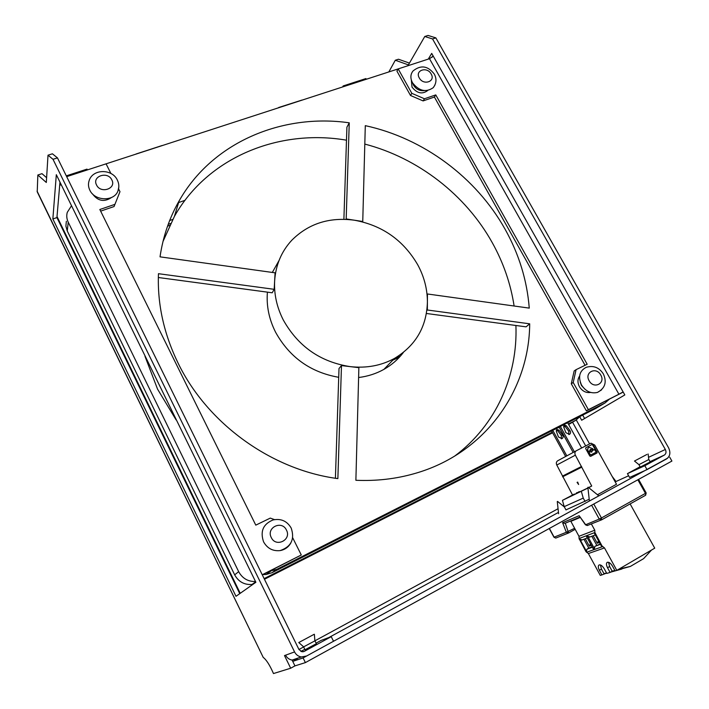 <?xml version="1.0" encoding="UTF-8"?>
<svg xmlns="http://www.w3.org/2000/svg" width="709" height="709" viewBox="0 0 709 709"><rect width="100%" height="100%" fill="white"/><g stroke="black" fill="none" stroke-linecap="round" stroke-linejoin="round"><path stroke-width="1.06" d="M644.827 465.707L664.315 455.089C666.132 453.795 666.478 451.925 665.343 449.479L432.543 38.942L424.771 36.487L428.059 35.45L435.858 37.887L668.552 447.742C670.811 452.617 670.129 456.357 666.504 458.953L647.025 469.624L644.827 465.707L627.447 473.639L640.094 466.752M388.895 71.822L395.303 60.238L398.458 59.228L409.43 63.101M582.701 415.111L584.597 418.514M432.986 55.665L431.941 57.394M579.802 416.883L581.664 420.233L624.824 394.931L431.701 53.405L428.28 59.113M612.177 476.439L616.006 481.464M395.303 60.238L408.402 64.9L424.771 36.487M623.211 392.086L586.396 410.865L571.286 383.773L574.157 370.967L576.08 369.655L573.209 382.497L588.381 409.678L618.913 394.222L429.503 58.714L398.183 68.897L411.823 93.331L424.452 98.773L435.769 94.909L587.185 364.266L576.08 369.655M623.131 391.944L618.913 394.222M433.208 56.073L429.503 58.714M435.769 94.909L434.395 97.044L423.105 100.908L410.511 95.485L396.925 71.122L398.183 68.897M434.395 97.044L585.067 365.295M571.286 383.773L573.209 382.497M586.396 410.865L588.381 409.678M410.511 95.485L411.823 93.331M423.105 100.908L424.452 98.773M432.543 38.942L435.858 37.887M640.28 467.071L650.206 461.931M647.025 469.624L629.574 477.449L627.447 473.639M342.722 86.826L343.156 85.957L343.493 86.578M343.156 85.957L365.888 78.575L366.225 79.186M59.698 185.244L61.018 184.81M66.291 175.859L87.012 169.123L87.358 169.814M394.044 358.887L400.47 356.024M458.041 454.008L456.25 454.894M172.73 219.435L169.673 220.526M168.21 224.363L170.621 223.503M60.868 184.863L59.902 182.878M392.813 360.163L399.371 357.239M178.092 202.73L184.996 200.328M167.563 226.153L169.681 225.391M136.075 153.986L162.139 145.513M278.655 107.511L302.007 100.058M290.672 668.224L284.495 655.577L285.576 655.187C287.012 657.925 289.183 659.556 292.108 660.07L294.944 665.884L290.672 668.224L273.479 673.55C269.828 665.193 266.407 659.804 263.216 657.385L37.231 191.838L37.843 175.008L46.315 182.479L48.008 155.191L53.007 159.303L294.563 651.926C296.043 654.753 298.294 656.437 301.298 656.968L306.616 656.002L333.522 641.273L331.236 636.673L321.212 640.369L316.09 643.16M57.863 177.835L255.887 582.275L235.991 596.296L52.856 218.966L56.321 174.689L254.194 578.819M303.177 651.748L304.321 651.349L302.025 651.775L298.976 649.533L57.464 157.885L53.007 159.303M48.008 155.191L52.422 153.8L57.464 157.885M37.843 175.008L41.999 173.67L46.608 177.693M59.928 182.576L56.924 217.583L239.748 593.646M52.856 218.966L56.924 217.583M119.981 191.696L114.052 206.541L119.981 191.696L118.571 188.869M114.433 204.52L99.836 209.501L255.789 525.139L270.289 518.102L274.516 519.608M292.675 537.741L301.281 554.979L262.233 574.742M66.673 176.647L106.084 163.832L110.896 173.483M262.312 574.91L301.281 554.979M114.052 206.541L100.634 211.131M301.298 656.968L292.108 660.07L297.266 659.131M300.882 651.438L304.79 649.311M304.321 651.349L331.236 636.673M316.365 643.71L305.012 649.754M294.944 665.884L305.393 662.605L303.097 657.934L667.674 458.12M669.721 457.199L671.91 461.063L305.393 662.605M292.728 661.373L303.097 657.934M628.635 475.757L615.199 481.881M565.95 509.886L589.206 499.251M597.457 494.74L616.511 484.238M303.612 646.874L314.911 640.856M314.078 634.342L298.773 642.54L314.078 634.342M640.324 467.151L638.924 464.67L648.815 459.529M646.918 454.451L634.484 461.027L646.918 454.451M591.341 523.924L594.789 530.217L594.895 532.512L579.067 538.539L585.962 551.611L588.373 553.543L600.293 575.407L601.906 574.919L599.38 570.293C598.192 567.944 597.997 566.243 598.786 565.188C600.355 564.32 602.171 565.516 604.245 568.769L606.789 573.43L610.094 572.429L607.524 567.732C606.328 565.365 606.133 563.646 606.931 562.565C608.552 561.661 610.414 562.866 612.523 566.163L615.12 570.896L616.812 570.382L654.735 548.163L630.115 503.904M579.067 538.539L578.969 536.296L594.789 530.217M570.656 520.955L578.969 536.296M606.603 573.085L601.906 574.919M603.979 573.705L601.454 569.079L600.426 564.958M588.373 553.543L604.493 547.924L616.812 570.382M594.895 532.512L602.012 545.93L604.493 547.924M582.107 539.912L579.847 539.194L586.503 551.416L586.972 549.147L588.789 548.11L583.941 539.23M589.959 536.961L587.672 536.234L594.434 548.615L594.904 546.311L600.266 544.007M594.434 548.615L593.318 549.005L586.565 536.651L587.672 536.234M592.166 546.905L588.789 548.11M585.262 538.725L589.303 546.125L590.473 543.803M591.341 545.389L589.303 546.125M591.811 536.261L596.739 545.265M593.167 535.756L597.279 543.254L598.511 540.79M599.433 542.474L597.279 543.254M595.143 533.398L594.576 533.611L601.436 546.134L602.012 545.93M580.006 491.86L579.085 491.585L578.712 492.454M576.249 493.588L576.683 492.702M614.933 570.559L610.094 572.429M612.186 571.197L609.625 566.518L608.588 562.299M619.063 569.061L630.461 566.376L643.621 558.639L651.5 550.06M630.097 566.518L617.539 569.947M612.151 571.126L614.898 570.488M618.682 569.283L623.441 568.264L617.769 569.823M617.3 570.098L622.023 568.919M611.982 571.321L614.969 570.63M621.598 569.105L610.502 572.19M603.944 573.634L606.567 573.023M615.084 570.825L610.768 572.03M611.619 571.534L615.066 570.807M280.17 550.592C291.231 546.719 294.909 539.212 291.204 528.081C287.083 521.053 281.048 518.341 273.089 519.936C263.163 524.022 259.999 531.325 263.58 541.853C267.32 548.438 272.85 551.345 280.17 550.592C284.929 549.688 288.492 547.126 290.885 542.908M92.533 193.92L92.56 193.974C97.939 201.152 104.258 202.322 111.508 197.501M117.951 190.969C119.298 187.327 119.103 183.711 117.366 180.113C112.226 168.547 92.445 168.724 89.077 180.848C88.084 183.932 88.324 187.025 89.804 190.118C94.669 201.25 114.167 201.746 117.951 190.969L118.82 186.999M411.353 80.09L412.026 87.118C417.052 93.428 422.28 94.563 427.713 90.513M412.78 83.254L413.622 85.328C416.272 89.361 419.834 91.115 424.31 90.592M433.252 87.668C436.478 83.29 436.824 78.752 434.271 74.055C427.882 65.76 420.8 64.732 413.037 70.962C410.378 74.33 410.192 78.265 412.487 82.758C419.001 91.062 425.923 92.702 433.252 87.668L434.945 85.036M579.607 376.062C577.489 379.218 577.436 382.771 579.43 386.715C582.302 391.208 586.042 393.114 590.632 392.44M580.281 382.222L581.477 385.492L585.102 389.392M597.483 392.414C605.078 388.275 607.046 382.116 603.368 373.927C599.114 367.404 593.398 365.197 586.192 367.324C579.483 370.878 577.915 376.763 581.495 384.969C585.705 391.403 591.031 393.885 597.483 392.414L601.524 389.897M269.633 571.206L276.856 569.318L605.052 402.951L609.306 399.264M415.908 63.136L78.823 172.695M341.481 365.587L337.865 478.61C271.804 470.014 207.436 423.778 178.074 363.088C163.823 333.735 157.283 303.939 158.462 273.692L274.179 289.316L275.083 272.823L160.021 256.844C163.026 236.576 169.398 217.929 179.12 200.904C212.381 142.128 282.191 113.201 349.253 122.817L346.178 218.948L362.751 221.492L365.295 125.653C423.45 138.237 476.235 177.542 505.056 229.167C519.006 254.123 527.071 280.445 529.26 308.114L427.447 293.978L427.359 310.001L529.694 323.818C529.295 390.491 484.885 453.795 414.517 473.585C395.87 478.929 376.328 481.163 355.883 480.285L358.869 367.661L350.193 366.624C320.477 362.024 298.179 346.479 283.299 319.989C276.864 307.307 273.975 294.324 274.631 281.048C275.704 265.051 281.438 251.438 291.824 240.209C308.583 223.539 329.463 216.874 354.482 220.224C382.39 225.4 403.492 240.298 417.796 264.909C424.186 276.767 427.385 289.121 427.403 301.972C426.703 326.743 415.749 345.549 394.523 358.391C381.256 365.658 366.482 368.405 350.193 366.624L341.481 365.587L339.008 368.503L335.41 478.256M267.417 292.143C266.283 305.801 269.012 319.174 275.606 332.264C289.582 357.371 310.613 372.376 338.716 377.294M358.612 377.525C367.767 376.382 376.195 373.67 383.888 369.389C391.643 365.011 398.148 359.366 403.386 352.462M272.318 272.433L279.018 260.54M162.981 241.521L174.405 216.413C207.87 157.026 279.204 128.595 346.488 140.187M364.798 144.078C418.142 157.974 465.76 194.957 492.294 242.735C503.443 262.773 510.71 283.866 514.114 306.013M454.575 456.162C496.087 425.32 517.889 375.584 515.913 325.484M349.253 122.817L346.914 127.195L343.892 219.303M529.694 323.818L526.051 326.849L426.384 313.475M427.447 293.978L427.04 294.421M427.359 310.001L426.827 310.577M274.179 289.316L272.221 292.79L158.346 277.511M262.968 574.582L266.07 574.503L271.955 572.739L276.856 569.318M605.052 402.951L595.489 408.614L271.955 572.739M176.107 419.896L157.558 389.144L144.982 356.308M568.645 424.523L575.797 420.286L580.122 416.413M575.797 420.286L568.388 424.053M564.594 425.976L563.62 426.472M552.293 432.224L264.138 578.615M252.989 584.322L251.961 584.473C244.259 584.952 238.499 581.743 234.679 574.848L238.658 571.649C242.363 578.393 247.982 581.69 255.515 581.513M238.658 571.649L68.215 222.165C66.681 218.913 66.362 215.642 67.275 212.354L71.37 205.947M568.857 434.582L568.751 431.249L565.108 426.446L563.761 427.128M557.327 430.398L556.264 430.939M552.603 432.8L264.457 579.271M234.679 574.848L67.266 230.966L65.902 226.144L66.345 221.297M574.476 494.412L587.929 487.925M616.546 484.3L594.718 445.039L590.987 443.178L576.32 450.756C574.831 451.766 574.512 453.237 575.362 455.169L591.714 486.028L588.612 487.562M565.56 523.082L579.891 517.127M565.41 523.145L579.873 517.1M591.714 486.028L588.718 487.65M587.947 488.067L562.441 500.359L574.299 494.084M572.5 494.917L556.787 465.033C555.962 463.163 556.281 461.736 557.744 460.744L576.32 450.756M577.073 482.395L577.684 482.093L578.624 484.504L577.073 482.395M581.398 491.612L583.241 498.108L585.102 501.493M592.245 444.383L593.105 444.72L597.208 452.103L597.022 452.98L590.65 456.348L589.791 456.011L585.678 448.602L585.864 447.716L592.352 444.339M581.593 466.442L562.769 475.952M565.995 509.948L564.196 506.651L562.441 500.359M565.64 456.499L551.717 431.187L552.869 430.496L566.828 455.86M561.431 438.844L561.342 435.548L557.753 430.806L556.423 430.088M559.241 427.261L552.896 430.221M562.512 434.874C563.469 436.46 563.292 437.728 561.998 438.658L558.444 436.948L556.37 431.409L556.973 429.539L558.914 430.115L562.512 434.874L561.342 435.548M574.37 451.801L560.367 426.437M573.147 452.457L559.135 427.057M566.305 425.737L569.947 430.558C570.913 432.171 570.745 433.447 569.433 434.387L565.844 432.658L563.735 427.048L564.337 425.152L566.305 425.737L565.108 426.446L563.77 425.719M567.661 422.741L581.628 447.982M583.241 498.108L564.196 506.651M591.616 505.216L599.247 519.077L585.466 524.82L579.147 515.709L562.591 522.675L564.834 523.384M590.615 456.366L596.863 453.06L597.049 452.182L592.201 444.428M585.829 447.742L592.086 444.472M588.603 451.633L588.178 451.234C587.406 449.497 587.681 448.177 589.019 447.264L592.884 448.762L592.768 449.453L590.26 449.488L589.436 451.208L588.018 451.314C587.247 449.586 587.531 448.256 588.86 447.352M590.774 455.01L589.977 454.841L589.037 452.236L589.791 451.837L589.055 452.812L590.686 455.036L595.808 452.351L595.941 451.695L594.31 449.471L592.529 450.401L591.714 452.112L589.791 451.837M594.222 449.506L592.316 450.835M591.625 452.156L592.157 450.924M591.191 451.536L590.464 450.233M590.5 449.4L592.175 449.763M591.35 451.456L590.624 450.144L591.35 451.456M577.339 482.262L578.216 483.458M588.16 487.216L598.378 495.494M576.302 420.012L589.542 443.852M665.343 449.479L649.054 457.083M664.315 455.089L650.038 461.639M572.544 422.209L585.669 445.872M563.885 505.561L563.141 505.969M558.063 508.725L314.929 640.812M303.629 646.954L298.95 649.488M240.236 593.3L57.012 216.511M263.216 657.385L37.09 191.138M285.576 655.187L294.563 651.926M558.462 512.412L328.825 637.559M599.38 570.293L601.454 569.079M586.547 552.276L602.623 546.621M592.343 547.233L586.972 549.147M586.503 551.416L585.962 551.611M600.452 544.335L594.904 546.311M579.306 539.398L579.847 539.194M570.825 521.363L580.148 517.473M576.355 493.101L578.81 491.966M607.524 567.732L609.625 566.518M271.281 537.555C275.943 547.818 291.833 539.886 286.445 530.075C281.854 519.892 265.946 527.638 271.281 537.555M96.539 184.978C100.643 194.08 116.666 188.683 111.827 179.909C107.786 170.887 91.753 176.124 96.539 184.978M419.285 77.928C423.37 85.789 435.822 81.606 431.169 73.993C427.128 66.194 414.668 70.262 419.285 77.928M589.144 380.76C593.708 389.498 605.867 383.418 600.762 375.026C596.251 366.358 584.065 372.287 589.144 380.76M67.266 230.966L68.215 222.165M562.583 476.82L581.398 467.337M556.787 465.033L575.362 455.169M557.753 430.806L558.914 430.115M569.947 430.558L568.751 431.249M574.609 528.294L566.331 532.264L562.591 522.675M556.069 537.963L568.591 532.973L566.331 532.264L554.128 537.165L549.404 528.427M579.147 515.709L585.563 524.563L587.601 525.413M599.247 519.077L601.64 519.821L601.454 517.978L599.247 519.077M601.587 519.865L645.474 495.334M637.861 479.789L645.482 493.402L645.633 495.228L601.64 519.821L587.282 525.537L585.466 524.82M645.633 495.228L646.174 492.959L601.454 517.978L593.77 504.028M568.547 533.017L575.167 529.331L568.591 532.973L565.295 523.233M555.759 538.087L553.942 537.209L555.759 538.087M305.065 649.861L303.603 646.9M298.773 642.549L303.682 646.892M314.885 640.936L314.371 634.271M316.418 643.816L314.956 640.865M634.484 461.027L638.969 464.67M648.797 459.583L648.115 453.955M650.25 462.011L648.85 459.529M581.495 540.143L587.282 537.971M589.339 537.192L595.303 534.949M607.516 562.228L606.931 562.565M599.335 564.869L598.786 565.188M394.523 358.391L383.888 369.389M179.12 200.904L174.405 216.413M266.07 574.503L270.873 571.108M251.961 584.473L255.674 581.85M556.662 429.769L557.177 429.459M564.018 425.382L564.541 425.072M646.174 492.959L638.579 479.39M549.236 528.524L553.942 537.209M587.867 487.375L589.312 500.191M557.566 501.405L564.373 506.979M557.274 501.555L558.603 513.715"/></g></svg>
